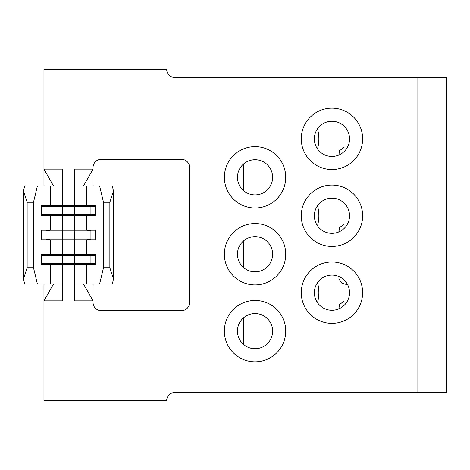 <?xml version="1.0" encoding="UTF-8"?>
<svg xmlns="http://www.w3.org/2000/svg" width="470" height="470" viewBox="0 0 470 470"><rect width="100%" height="100%" fill="white"/><g stroke="black" fill="none" stroke-linecap="round" stroke-linejoin="round"><path stroke-width="0.7" d="M317.485 148.873A30.679 25.133 -90 0 0 318.86 138.862A30.679 25.133 -90 0 0 317.485 128.856M331.955 310.271A17.59 17.59 0 0 0 344.393 280.243A17.59 17.59 0 0 0 319.518 280.243A17.59 17.59 0 0 0 331.955 310.271A17.59 17.59 0 0 1 319.518 280.243A17.59 17.59 0 0 1 331.955 275.091M255.046 348.728A17.59 17.59 0 0 0 267.483 318.695A17.59 17.59 0 0 0 242.608 318.695A17.59 17.59 0 0 0 255.046 348.728A17.59 17.59 0 0 1 242.608 318.695A17.59 17.59 0 0 1 255.046 313.543M331.955 233.361A17.59 17.59 0 0 0 344.393 203.334A17.59 17.59 0 0 0 319.518 203.334A17.59 17.59 0 0 0 331.955 233.361A17.59 17.59 0 0 1 319.518 203.334A17.59 17.59 0 0 1 331.955 198.181M255.046 271.819A17.59 17.59 0 0 0 267.483 241.792A17.59 17.59 0 0 0 242.608 241.792A17.59 17.59 0 0 0 255.046 271.819A17.59 17.59 0 0 1 242.608 241.792A17.59 17.59 0 0 1 255.046 236.639M331.955 156.457A17.59 17.59 0 0 0 344.393 126.424A17.59 17.59 0 0 0 319.518 126.424A17.59 17.59 0 0 0 331.955 156.457A17.59 17.59 0 0 1 319.518 126.424A17.59 17.59 0 0 1 331.955 121.272M255.046 194.909A17.59 17.59 0 0 0 267.483 164.882A17.59 17.59 0 0 0 242.608 164.882A17.59 17.59 0 0 0 255.046 194.909A17.59 17.59 0 0 1 242.608 164.882A17.59 17.59 0 0 1 255.046 159.73M317.485 225.782A30.679 25.133 -90 0 0 318.86 215.771A30.679 25.133 -90 0 0 317.485 205.766M317.485 302.686A30.679 25.133 -90 0 0 318.86 292.681A30.679 25.133 -90 0 0 317.485 282.676M99.587 284.091L103.5 267.73L109.857 267.73L113.499 279.062L112.301 284.091L86.55 284.091L86.55 264.428L62.363 264.428L62.363 284.091L53.451 284.091L43.957 300.865L43.957 400.681L166.68 400.681A8.184 8.184 0 0 1 174.863 392.503L446.5 392.503L446.5 77.497L174.863 77.497A8.184 8.184 0 0 1 166.68 69.319L43.957 69.319L43.957 169.135L62.363 169.135L62.363 185.909L37.412 185.909L33.499 202.27L27.143 202.27L23.5 190.938L24.704 185.909L37.412 185.909M338.823 231.969L339.675 227.492L344.116 224.231M243.46 344.375L243.46 317.896M243.46 267.465L243.46 240.987M243.46 190.556L243.46 164.077M23.5 279.062L27.143 267.73L33.499 267.73L37.412 284.091L24.704 284.091L23.5 279.062L23.5 190.938M95.674 255.457L74.636 255.457L74.636 254.664L95.674 254.664L95.674 264.428L86.55 264.428L90.921 263.635L90.921 255.457L86.55 254.664L86.55 239.882L90.921 239.089L90.921 230.911L86.55 230.118L86.55 215.336L90.921 214.543L90.921 206.365L86.55 205.572L41.325 205.572L41.325 215.336L50.449 215.336L46.078 214.543L41.325 214.543M93.048 185.909L93.048 169.135L74.636 169.135L74.636 185.909L112.301 185.909L113.499 190.938L109.857 202.27L103.5 202.27L99.587 185.909M83.542 185.909L93.048 169.135L93.048 167.502A8.184 8.184 0 0 1 101.226 159.318L181.408 159.318A8.184 8.184 0 0 1 189.592 167.502L189.592 302.498A8.184 8.184 0 0 1 181.408 310.682L101.226 310.682A8.184 8.184 0 0 1 93.048 302.498L93.048 300.865L83.548 284.091L74.636 284.091L74.636 300.865L93.048 300.865L93.054 284.091M43.951 284.091L43.957 300.865L62.363 300.865L62.363 284.091M86.55 185.909L86.55 205.572L95.674 205.572L95.674 215.336L50.449 215.336L50.449 230.118L41.325 230.118L41.325 239.882L50.449 239.882L46.078 239.089L41.325 239.089M95.674 263.635L74.636 263.635L74.636 255.457L62.363 255.457L62.363 254.664L74.636 254.664L74.636 239.882L95.674 239.882L95.674 230.118L50.449 230.118L46.078 230.911L41.325 230.911M33.499 267.73L33.499 202.27M53.451 284.091L37.412 284.091M74.636 284.091L74.636 263.635L62.363 263.635L62.363 264.428L41.325 264.428L41.325 254.664L50.449 254.664L50.449 239.882L62.363 239.882L62.363 239.089L46.078 239.089L46.078 230.911L62.363 230.911L62.363 214.543L46.078 214.543L46.078 206.365L41.325 206.365M86.55 284.091L83.548 284.091M95.674 239.089L74.636 239.089L74.636 239.882L62.363 239.882L62.363 254.664L50.449 254.664L46.078 255.457L41.325 255.457M27.143 267.73L27.143 202.27M113.499 279.062L113.499 190.938M109.857 267.73L109.857 202.27M103.5 267.73L103.5 202.27M43.957 185.909L43.957 169.135L53.457 185.909M95.674 230.911L62.363 230.911L62.363 239.089L74.636 239.089L74.636 214.543L62.363 214.543L62.363 206.365L46.078 206.365L50.449 205.572L50.449 185.909M50.449 284.091L50.449 264.428L46.078 263.635L46.078 255.457L62.363 255.457L62.363 263.635L41.325 263.635M95.674 206.365L62.363 206.365L62.363 185.909M95.674 214.543L74.636 214.543L74.636 185.909M338.823 155.059L339.675 150.582L344.116 147.321M347.73 284.891L341.725 283.052L338.882 279.08M338.823 308.878L339.675 304.401L344.116 301.141M331.955 262.002A30.679 30.679 0 0 1 362.634 292.681A30.679 30.679 0 0 1 331.955 323.366A30.679 30.679 0 0 1 301.27 292.681A30.679 30.679 0 0 1 331.955 262.002M255.046 300.453A30.679 30.679 0 0 1 285.725 331.139A30.679 30.679 0 0 1 255.046 361.818A30.679 30.679 0 0 1 224.366 331.139A30.679 30.679 0 0 1 255.046 300.453M331.955 185.092A30.679 30.679 0 0 1 362.634 215.771A30.679 30.679 0 0 1 331.955 246.456A30.679 30.679 0 0 1 301.27 215.771A30.679 30.679 0 0 1 331.955 185.092M255.046 223.544A30.679 30.679 0 0 1 285.725 254.229A30.679 30.679 0 0 1 255.046 284.908A30.679 30.679 0 0 1 224.366 254.229A30.679 30.679 0 0 1 255.046 223.544M331.955 108.182A30.679 30.679 0 0 1 362.634 138.862A30.679 30.679 0 0 1 331.955 169.547A30.679 30.679 0 0 1 301.27 138.862A30.679 30.679 0 0 1 331.955 108.182M255.046 146.634A30.679 30.679 0 0 1 285.725 177.319A30.679 30.679 0 0 1 255.046 207.999A30.679 30.679 0 0 1 224.366 177.319A30.679 30.679 0 0 1 255.046 146.634M417.043 392.503L417.043 77.497"/></g></svg>
